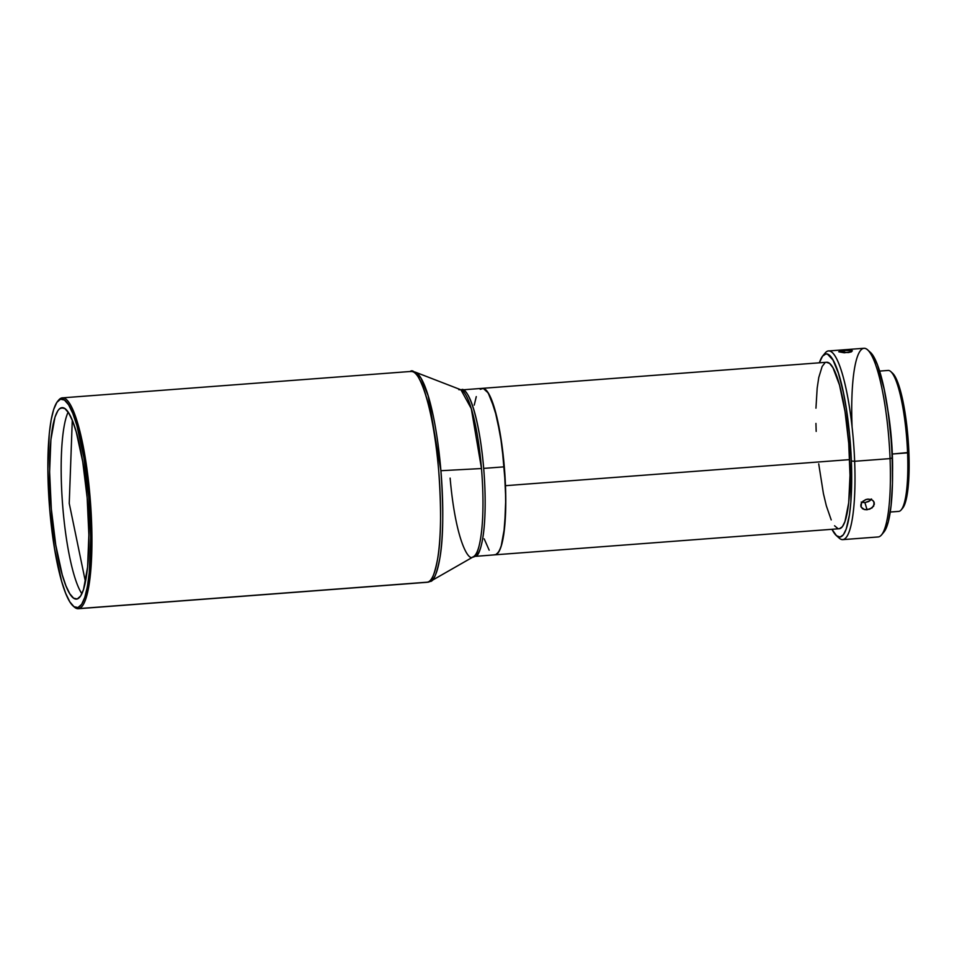 <?xml version="1.0" encoding="UTF-8"?>
<svg xmlns="http://www.w3.org/2000/svg" width="957" height="957" viewBox="0 0 957 957"><rect width="100%" height="100%" fill="white"/><g stroke="black" fill="none" stroke-linecap="round" stroke-linejoin="round"><path stroke-width="1.44" d="M68.138 412.12A95.999 18.303 -94.3 0 0 62.54 503.884A95.999 18.303 -94.3 0 0 81.895 593.747A95.999 18.303 -94.3 0 1 62.54 503.884A95.999 18.303 -94.3 0 1 68.138 412.12M69.239 503.37L72.277 420.243L69.239 503.37L85.472 581.916L69.239 503.37M73.139 606.008L74.263 607.013A105.737 20.157 -94.3 0 0 79.168 608.568L77.996 607.539A104.624 19.941 85.7 0 1 73.139 606.008A104.624 19.941 85.7 0 1 49.357 504.877A104.624 19.941 85.7 0 1 57.623 401.33A104.624 19.941 85.7 0 1 60.494 399.213L61.487 398.016A105.737 20.157 -94.3 0 0 58.592 400.158L57.623 401.33M58.114 400.78A105.737 20.157 85.7 0 1 61.487 398.016A105.737 20.157 85.7 0 1 62.349 397.861A105.737 20.157 85.7 0 1 90.257 499.518A105.737 20.157 85.7 0 1 79.168 608.568L427.803 582.143A105.737 20.157 -94.3 0 0 438.892 473.105A105.737 20.157 -94.3 0 0 410.972 371.436L410.122 371.603C415.541 365.61 431.894 393.016 438.713 470.856C441.416 508.861 441.141 537.738 437.887 557.476C434.717 574.284 431.356 582.502 427.803 582.143L426.954 582.311A105.737 20.157 -94.3 0 0 427.803 582.143L79.168 608.568A105.737 20.157 85.7 0 1 78.318 608.724A105.737 20.157 85.7 0 1 73.701 606.475M440.914 470.712A105.21 20.061 85.7 0 1 430.997 581.043A105.21 20.061 85.7 0 1 430.064 581.449C433.593 581.808 436.942 573.626 440.088 556.902C443.33 537.26 443.605 508.526 440.914 470.712L481.491 468.535L440.914 470.712L428.138 395.708L421.02 378.218L415.159 372.082A105.21 20.061 85.7 0 1 440.914 470.712M450.125 478.105C455.532 539.939 468.523 561.711 472.83 556.95L473.571 556.627A84.001 16.018 -94.3 0 0 481.491 468.535L471.299 408.663L460.927 389.798L458.786 389.69M461.13 390.037C465.413 385.312 478.321 406.94 483.692 468.392A83.474 15.91 85.7 0 1 475.091 556.256A83.474 15.91 85.7 0 1 474.421 556.388L475.091 556.256C479.924 558.206 488.644 529.975 483.692 468.392L504.279 466.837L483.692 468.392A83.474 15.91 85.7 0 0 461.8 389.906L460.927 389.798A84.001 16.018 -94.3 0 1 481.491 468.535C486.479 530.501 477.699 558.912 472.83 556.95M494.111 554.761L495.666 554.701L498.573 552.177L501.109 546.555L504.65 526.996L505.763 499.004L504.279 466.837A83.474 15.91 -94.3 0 0 482.388 388.351A83.474 15.91 85.7 0 1 482.412 388.351A83.474 15.91 85.7 0 1 505.475 485.689L505.703 508.897L503.753 534.544L501.887 543.959L499.506 550.586L496.719 554.187L495.02 554.821L839.241 528.743A83.474 15.91 -94.3 0 0 849.696 459.611L505.475 485.689A83.474 15.91 85.7 0 1 495.02 554.821A83.474 15.91 -94.3 0 0 504.279 466.837L500.415 435.387L494.781 409.464L488.214 392.98L483.273 388.41L480.223 389.343M61.212 407.802A95.999 18.303 85.7 0 1 61.99 407.646A95.999 18.303 85.7 0 1 87.338 499.949A95.999 18.303 85.7 0 1 77.266 598.95A95.999 18.303 85.7 0 1 76.5 599.094A95.999 18.303 85.7 0 1 51.152 506.803A95.999 18.303 85.7 0 1 61.212 407.802L62.779 407.682L59.501 408.795L57.875 410.697L54.968 417.168L50.9 439.658L49.608 471.849L51.319 508.837L55.757 545L62.241 574.822L65.961 585.875L69.801 593.771L73.617 598.185L77.266 598.95L80.615 596.044L83.522 589.584L87.589 567.094L88.869 534.903L87.171 497.903L82.733 461.752L76.237 431.93L72.529 420.865L68.689 412.981L64.873 408.567L61.212 407.802M890.273 512.031L898.743 511.397A70.674 13.47 -94.3 0 0 907.583 452.864A70.674 13.47 85.7 0 1 901.243 509.854L902.702 508.095A69.012 13.159 -94.3 0 0 908.887 452.458L892.331 454.025A70.674 13.47 85.7 0 1 892.558 472.124M874.052 502.066L873.693 506.145L869.722 509.184L864.506 509.579L861.109 507.09L861.467 503.011L865.355 499.733L867.999 499.099L871.719 499.769L873.49 501.157L874.399 504.088L872.054 507.928L867.078 509.77L864.901 502.616L869.889 500.774L871.528 499.004L868.789 501.48L864.901 502.616L867.078 509.77L864.506 509.579L862.413 508.657L860.81 506.145L860.989 504.064L863.07 501.109L866.659 499.315L870.583 499.339L872.7 500.379L874.231 502.569M842.806 539.628L878.215 536.949A94.611 18.039 -94.3 0 0 890.058 458.606L854.649 461.286A94.611 18.039 85.7 0 1 842.806 539.628A94.611 18.039 85.7 0 1 837.746 536.566M851.311 350.394L852.364 350.764L851.359 351.877L844.241 352.774L844.17 350.358L852.364 350.764L851.359 351.877L848.261 352.571L838.739 351.793L844.17 350.358L844.265 352.786L838.739 351.793M852.077 426.619A94.611 18.039 85.7 0 1 867.544 349.807A94.611 18.039 85.7 0 1 890.058 458.606A94.611 18.039 85.7 0 1 881.576 534.891L883.981 531.96A91.824 17.501 -94.3 0 0 892.223 457.925L890.058 458.606L892.223 457.925L891.158 440.017L888.347 413.556L884.268 389.571L877.509 364.964L873.837 356.925L870.176 352.164M836.346 535.573L839.181 538.097A94.611 18.039 -94.3 0 0 854.649 461.286L851.371 461.023A91.824 17.501 85.7 0 1 836.346 535.573A91.824 17.501 85.7 0 1 831.968 529.293L836.55 535.741L840.079 537.044L843.332 534.819L846.179 529.161L849.481 514.746L850.893 501.731L851.371 461.023L854.649 461.286A94.611 18.039 -94.3 0 0 825.149 353.013L822.733 355.944A91.824 17.501 85.7 0 1 851.371 461.023L849.529 434.155L846.251 408.268L843.416 392.657L838.44 373.23L832.985 360.011L827.53 354.174L825.795 353.958L822.542 356.183L819.359 362.811A91.824 17.501 85.7 0 1 822.733 355.944M879.591 371.089L888.06 370.443A70.674 13.47 -94.3 0 1 907.583 452.864L908.887 452.458A69.012 13.159 -94.3 0 0 892.462 373.098L890.776 371.591A70.674 13.47 85.7 0 1 907.583 452.864L892.331 454.025A70.674 13.47 85.7 0 0 887.869 410.194L891.517 440.244L892.558 472.136M883.981 531.972L888.275 522.008L891.123 505.452L892.474 483.452L892.223 457.925A91.824 17.501 -94.3 0 0 870.368 352.332L867.544 349.807M839.421 528.719L842.387 526.697L844.971 521.553L848.692 502.808L850.007 475.342L848.727 443.33L845.043 411.654L839.516 385.121L832.985 367.787L829.647 363.457L826.441 362.284M824.922 362.894L822.135 366.495L818.761 377.513L817.17 388.195L815.95 408.184M815.938 423.413L816.177 431.392M818.713 463.858L823.403 493.537L826.358 505.882L831.214 519.914M834.564 525.764L837.842 528.527M482.22 388.363L483.799 388.554L487.089 391.317L490.439 397.167L496.803 417.12L501.947 445.352L505.475 485.689L849.696 459.611A83.474 15.91 -94.3 0 0 826.621 362.26L461.8 389.906M890.058 458.606A94.611 18.039 -94.3 0 0 863.92 348.276L828.511 350.956A94.611 18.039 85.7 0 1 854.649 461.286L890.058 458.606M823.965 354.748A94.611 18.039 85.7 0 1 828.511 350.956M839.756 350.944L849.385 350.214M861.216 502.054L864.901 502.616L861.922 502.317M902.678 508.119L904.987 503.669L908.061 488.166L909.15 465.461L908.085 439L905.047 412.814L900.477 390.887L895.07 376.556L892.319 372.979M476.275 396.617L474.229 405.122M484.194 538.851L489.171 550.191M79.168 608.568A105.737 20.157 -94.3 0 0 90.078 497.269A105.737 20.157 -94.3 0 0 61.487 398.016L60.494 399.213A104.624 19.941 85.7 0 1 88.774 497.413A104.624 19.941 85.7 0 1 77.996 607.539L79.168 608.568M60.494 399.213L64.478 400.05L68.641 404.859L72.828 413.46L76.871 425.506L83.941 458.008L88.774 497.413L90.64 537.738L89.24 572.812L87.374 586.677L84.802 597.335L81.632 604.369L77.996 607.539L74.012 606.702L69.849 601.893L65.662 593.292L61.619 581.246L54.549 548.744L49.716 509.327L47.85 469.014L49.25 433.928L51.116 420.075L53.688 409.417L56.858 402.371L60.494 399.213M494.996 554.821L473.93 556.472L430.997 581.043L426.954 582.311L78.318 608.724M62.349 397.861L410.972 371.436L415.159 372.082L460.927 389.798"/></g></svg>
